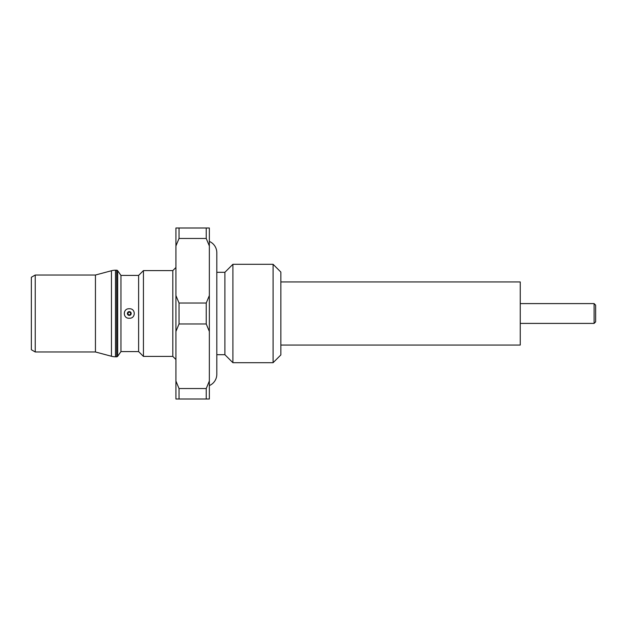 <?xml version="1.0" encoding="UTF-8"?>
<svg xmlns="http://www.w3.org/2000/svg" width="627" height="627" viewBox="0 0 627 627"><rect width="100%" height="100%" fill="white"/><g stroke="black" fill="none" stroke-linecap="round" stroke-linejoin="round"><path stroke-width="0.94" d="M224.889 354.694L216.809 354.694L216.809 253.026L216.809 272.306L224.889 272.306L232.899 264.296L232.899 362.704L224.889 354.694L224.889 272.306M209.347 385.581A12.281 12.281 0 0 0 216.809 374.28L216.809 252.72A12.281 12.281 0 0 0 209.347 241.419M273.082 264.296L280.857 272.071L280.857 354.929L273.082 362.704L273.082 264.296L232.899 264.296M273.082 362.704L232.899 362.704M280.857 345.054L520.253 345.054L520.253 281.946L280.857 281.946M594.098 303.593L595.65 305.145L595.65 321.855L594.098 323.407L594.098 303.593L520.253 303.593M594.098 323.407L520.253 323.407M175.921 359.514L172.817 356.402L172.817 270.598L175.921 267.486M172.817 270.598L143.434 270.598L143.434 356.402L172.817 356.402M143.434 356.402L138.614 351.59L138.614 275.41L143.434 270.598M129.287 318.226C122.696 318.743 122.688 308.272 129.287 308.774C135.879 308.265 135.887 318.72 129.287 318.226M138.614 275.41L120.964 275.41L117.688 270.739A1.246 1.246 0 0 0 116.669 270.206L115.478 270.206A15.542 15.542 0 0 0 111.449 270.739L95.445 275.026L35.237 275.026L35.237 351.974L95.445 351.974L95.445 275.026M138.614 351.59L120.964 351.59L120.964 275.41M124.099 275.41L134.476 275.41M120.964 351.59L117.688 356.261A1.246 1.246 0 0 1 116.669 356.794L115.478 356.794A15.542 15.542 0 0 1 111.449 356.261L111.449 270.739M129.287 312.175A1.325 1.325 0 0 0 127.963 313.5A1.325 1.325 0 0 0 129.287 314.825A1.325 1.325 0 0 0 130.612 313.5A1.325 1.325 0 0 0 129.287 312.175M95.445 351.974L111.449 356.261M35.237 351.974L31.35 349.733L31.35 277.267L35.237 275.026M179.032 238.464L179.032 228.001L175.921 228.001L175.921 245.964L179.032 238.464L206.236 238.464L206.236 228.001L179.032 228.001M175.921 381.036L175.921 398.999L206.236 398.999L206.236 388.536L179.032 388.536L175.921 381.036L175.921 245.964M179.032 398.999L179.032 388.536M175.921 331.464L179.032 323.971L179.032 303.029L175.921 295.536M179.032 323.971L206.236 323.971L206.236 303.029L179.032 303.029M206.236 238.464L209.347 245.964L209.347 295.536L206.236 303.029M209.347 245.964L209.347 228.001L206.236 228.001M206.236 398.999L209.347 398.999L209.347 381.036L206.236 388.536M206.236 323.971L209.347 331.464L209.347 381.036M209.347 331.464L209.347 295.536M129.287 315.405A1.905 1.905 0 0 0 131.192 313.5A1.905 1.905 0 0 0 129.287 311.595A1.905 1.905 0 0 0 127.383 313.5A1.905 1.905 0 0 0 129.287 315.405M117.688 356.261L117.688 270.739M116.669 356.794L116.669 270.206M115.478 356.794L115.478 270.206"/></g></svg>
